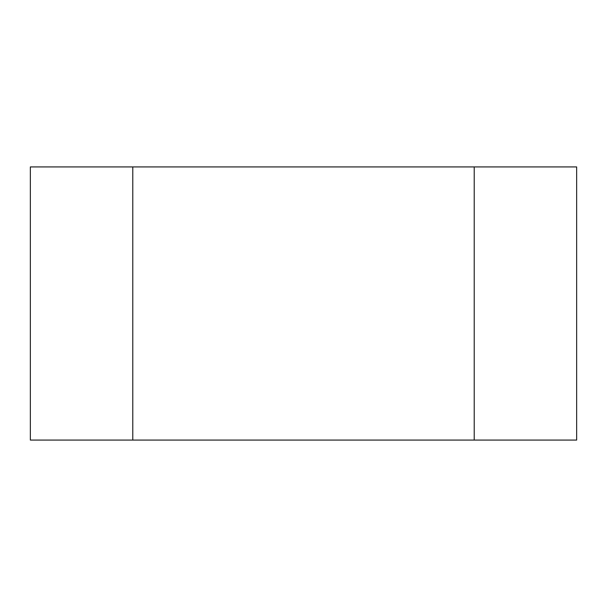 <?xml version="1.0" encoding="UTF-8"?>
<svg xmlns="http://www.w3.org/2000/svg" width="607" height="607" viewBox="0 0 607 607"><rect width="100%" height="100%" fill="white"/><g stroke="black" fill="none" stroke-linecap="round" stroke-linejoin="round"><path stroke-width="0.46" stroke-dasharray="3.04 2.28" d="M30.35 166.925L132.781 166.925L132.781 440.075L30.35 440.075L30.35 166.925L576.65 166.925L576.65 440.075L30.35 440.075L30.35 166.925M474.219 166.925L576.65 166.925L576.65 440.075L474.219 440.075L474.219 166.925"/><path stroke-width="0.91" d="M132.781 166.925L474.219 166.925L474.219 440.075L30.35 440.075L30.35 166.925L132.781 166.925L132.781 440.075M474.219 440.075L576.65 440.075L576.65 166.925L474.219 166.925"/></g></svg>
